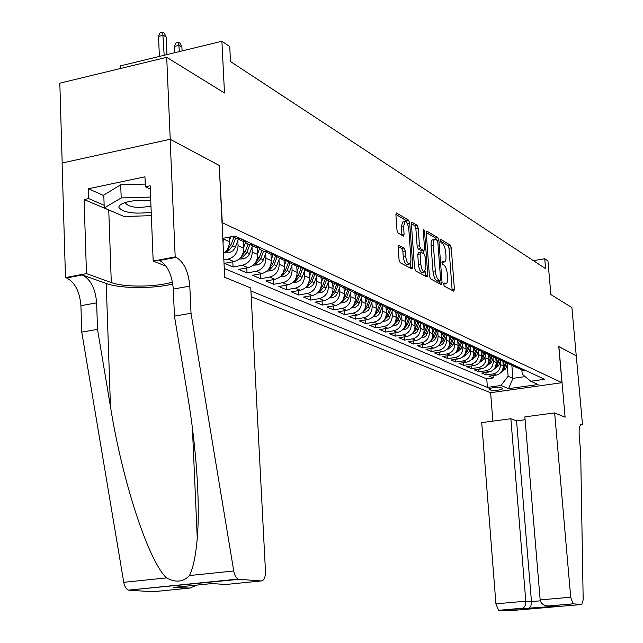 <?xml version="1.0" encoding="UTF-8"?>
<svg xmlns="http://www.w3.org/2000/svg" width="643" height="643" viewBox="0 0 643 643"><rect width="100%" height="100%" fill="white"/><g stroke="black" fill="none" stroke-linecap="round" stroke-linejoin="round"><path stroke-width="0.96" d="M443.582 284.222L444.337 286.207L453.717 291.199L454.408 289.342L451.241 247.86L450.196 245.047L440.817 239.437L440.318 240.691L441.066 242.692L442.296 243.424C444.048 244.895 445.189 247.925 445.695 252.522L445.961 255.994C446.146 259.692 445.591 261.685 444.297 261.99L442.312 261.082L441.942 262.4L442.697 264.394L443.927 265.085C445.687 266.507 446.821 269.521 447.327 274.135L447.592 277.631C447.785 281.417 447.215 283.45 445.88 283.732L443.967 282.88L443.582 284.222M399.006 245.16L398.162 247.089L399.046 259.7L400.235 262.738L412.034 269.015L412.846 267.086L409.695 223.129L408.546 220.115L396.49 212.986L395.911 214.923L396.972 230.041L398.162 233.104L403.499 236.085L404.085 234.132L403.555 226.698L405.074 221.53C406.979 222.108 408.241 224.865 408.86 229.8L410.957 259.418L410.644 262.585L409.326 264.096C407.453 263.477 406.223 260.745 405.62 255.898L405.275 251.019L404.101 247.989L398.483 245.256M219.255 165.637L222.277 222.703L561.966 382.689L558.767 346.497L576.249 355.82L571.892 307.563L550.89 294.598L547.932 260.897L544.725 258.743L545.594 268.678L230.491 61.559L229.728 46.537L221.899 41.265L120.506 65.859L120.603 68.471M219.488 165.589L170.226 139.322L166.706 57.323L224.479 93.002L221.899 41.265M429.403 275.96L430.521 278.853L441.347 284.616L442.071 282.735L438.904 240.514L437.827 237.645L426.775 231.102L426.253 232.983L429.403 275.96M427 276.98L415.708 270.968L414.558 268.002L411.407 224.15L411.962 222.237L417.082 225.227L418.215 228.201L419.493 245.763L420.618 248.72L424.018 250.585L424.573 248.664L423.239 230.507L423.616 229.189L424.557 231.295L427.764 275.075L427 276.98M62.186 163L59.823 83.172L166.706 57.323M237.822 240.707L238.071 245.61C237.781 252.715 234.486 257.208 228.169 259.081L233.939 261.58L224.471 263.325L233.063 266.99L232.806 261.789M251.976 247.242L252.225 252.024C251.96 259.025 248.704 263.437 242.467 265.27L248.061 267.697L238.706 269.393L247.025 272.945L246.767 267.93M265.688 253.567L265.937 258.245C265.68 265.133 262.473 269.473 256.308 271.266L261.725 273.613L252.49 275.276L260.552 278.716L260.294 273.87M278.966 259.692L279.215 264.265C278.974 271.049 275.807 275.317 269.722 277.077L274.971 279.351L265.848 280.975L273.661 284.31L273.404 279.633M291.834 265.631L292.091 270.1C291.858 276.787 288.731 280.991 282.727 282.711L287.815 284.913L278.797 286.497L286.376 289.736L286.127 285.211M304.316 271.386L304.573 275.759C304.348 282.341 301.27 286.481 295.338 288.168L300.273 290.306L291.359 291.858L298.714 294.992L298.465 290.62M316.428 276.972L316.678 281.248C316.469 287.743 313.43 291.818 307.563 293.473L312.361 295.547L303.552 297.058L310.69 300.104L310.44 295.876M328.179 282.39L328.436 286.577C328.235 292.975 325.237 296.986 319.442 298.609L324.088 300.627L315.383 302.106L322.32 305.063L322.079 300.972M339.592 287.646L339.85 291.753C339.657 298.063 336.699 302.017 330.968 303.609L335.485 305.562L326.885 307.008L333.621 309.886L333.379 305.923M350.676 292.758L350.933 296.777C350.748 302.998 347.831 306.896 342.172 308.455L346.561 310.36L338.049 311.775L344.608 314.572L344.359 310.73M361.454 297.717L361.712 301.663C361.535 307.804 358.649 311.638 353.055 313.173L357.323 315.022L348.908 316.412L355.282 319.129L355.04 315.4M371.927 302.548L372.184 306.414C372.016 312.466 369.17 316.252 363.641 317.755L367.788 319.555L359.469 320.913L365.666 323.558L365.433 319.941M382.119 307.241L382.376 311.035C382.215 317.007 379.402 320.736 373.937 322.215L377.971 323.968L369.741 325.294L375.777 327.866L375.544 324.361M392.029 311.807L392.286 315.528C392.142 321.42 389.361 325.101 383.951 326.556L387.882 328.26L379.74 329.562L385.615 332.069L385.382 328.661M401.682 316.252L401.939 319.901C401.795 325.72 399.046 329.345 393.701 330.775L397.527 332.439L389.473 333.717L395.196 336.152L394.963 332.841M411.078 320.576L411.335 324.16C411.199 329.907 408.482 333.484 403.193 334.89L406.923 336.506L398.957 337.76L404.527 340.131L404.302 336.916M420.233 324.787L420.482 328.308C420.353 333.982 417.677 337.511 412.436 338.893L416.069 340.469L408.192 341.698L413.618 344.013L413.401 340.886M429.146 328.894L429.403 332.351C429.275 337.953 426.63 341.441 421.446 342.799L424.991 344.335L417.194 345.54L422.483 347.799L422.266 344.752M437.843 332.889L438.092 336.297C437.971 341.827 435.359 345.267 430.231 346.601L433.679 348.096L425.971 349.286L431.131 351.48L430.914 348.522M446.314 336.787L446.563 340.139C446.451 345.604 443.863 348.996 438.799 350.314L442.159 351.769L434.523 352.935L439.563 355.081L439.346 352.195M454.577 340.597L454.826 343.884C454.722 349.286 452.166 352.629 447.15 353.931L450.43 355.354L442.874 356.495L447.785 358.585L447.576 355.788M462.647 344.302L462.896 347.541C462.791 352.878 460.259 356.182 455.292 357.46L458.499 358.85L451.016 359.967L455.815 362.017L455.606 359.284M470.515 347.927L470.764 351.102C470.668 356.383 468.16 359.646 463.249 360.908L466.376 362.258L458.973 363.359L463.651 365.361L463.442 362.692M478.199 351.456L478.44 354.59C478.352 359.799 475.876 363.03 471.014 364.268L474.068 365.594L466.738 366.671L471.303 368.624L471.102 366.028M485.698 354.904L485.947 357.99C485.859 363.142 483.407 366.333 478.593 367.555L481.575 368.841L474.317 369.91L478.778 371.815L478.585 369.283M493.028 358.28L493.269 361.31C493.189 366.406 490.77 369.556 485.995 370.762L488.913 372.024L481.72 373.069L486.084 374.925L493.229 373.896C497.955 372.707 500.35 369.596 500.431 364.557L500.19 361.567M485.891 372.458L486.084 374.925M411.391 223.66L414.743 225.661L415.876 228.627L417.146 246.189L418.28 249.138L421.945 250.858M223.547 253.495C227.453 250.569 229.39 246.615 229.35 241.655L229.125 237.146M223.033 242.966L223.402 238.24M233.939 261.58C240.225 259.724 243.504 255.263 243.785 248.198L243.432 241.165M248.061 267.697C254.258 265.872 257.497 261.492 257.763 254.54L257.409 247.868M261.725 273.613C267.858 271.836 271.049 267.52 271.298 260.672L270.952 254.258M274.971 279.351C281.023 277.607 284.174 273.363 284.415 266.62L284.061 260.302M287.815 284.913C293.795 283.209 296.897 279.03 297.13 272.383L296.769 266.154M300.273 290.306C306.181 288.635 309.243 284.519 309.46 277.977L309.098 271.836M312.361 295.547C318.197 293.899 321.219 289.856 321.428 283.402L321.058 277.35M324.088 300.627C329.859 299.019 332.841 295.033 333.042 288.667L332.672 282.695M335.485 305.562C341.192 303.986 344.134 300.056 344.318 293.779L343.949 287.895M346.561 310.36C352.195 308.809 355.105 304.935 355.282 298.746L354.904 292.943M357.323 315.022C362.893 313.495 365.763 309.685 365.931 303.576L365.562 297.854M367.788 319.555C373.294 318.06 376.131 314.298 376.292 308.278L375.914 302.628M377.971 323.968C383.421 322.497 386.218 318.791 386.371 312.844L385.993 307.33M387.882 328.26C393.267 326.813 396.032 323.156 396.176 317.288L395.807 311.968M397.527 332.439C402.856 331.016 405.588 327.408 405.725 321.621L405.363 316.46M406.923 336.506C412.187 335.107 414.888 331.547 415.024 325.832L414.663 320.809M416.069 340.469C421.286 339.094 423.954 335.582 424.075 329.939L423.721 325.036M424.991 344.335C430.143 342.984 432.787 339.52 432.9 333.942L432.546 329.128M433.679 348.096C438.783 346.77 441.395 343.346 441.508 337.84L441.154 333.106M442.159 351.769C447.206 350.459 449.787 347.083 449.899 341.642L449.545 336.956M450.43 355.354C455.429 354.06 457.977 350.732 458.081 345.355L457.728 340.702M458.499 358.85C463.442 357.58 465.966 354.285 466.062 348.972L465.709 344.343M466.376 362.258C471.271 361.012 473.762 357.757 473.859 352.509L473.497 347.879M474.068 365.594C478.914 364.356 481.382 361.149 481.462 355.957L481.101 351.311M481.575 368.841C486.373 367.627 488.817 364.46 488.897 359.324L488.519 354.647M488.913 372.024C493.663 370.826 496.075 367.692 496.155 362.62L495.769 357.886M502.553 388.396L501.034 387.761C496.227 387.102 492.136 387.496 488.76 388.951L490.649 390.076C495.464 390.727 499.539 390.325 502.882 388.878L502.553 388.396M251.228 296.712L490.513 392.712L561.966 382.689M250.923 290.974L487.426 387.391L500.993 385.47L508.123 376.243L507.182 364.782M222.808 238.352L235.008 236.029L544.637 379.29L530.772 381.251L538.054 384.514L508.589 388.661L500.993 385.47M224.278 268.477L486.751 378.904L493.221 377.971L488.961 376.155L496.083 375.126C500.784 373.945 503.172 370.85 503.244 365.835L502.858 361.077M517.117 367.659L521.176 369.556L523.506 369.508M520.484 369.436L523.916 370.818L526.231 370.77M239.646 238.175L236.455 238.368L231.938 236.616M237.058 238.641L242.427 241.117L245.602 240.932M254.387 244.999L249.002 244.653L246.51 243.247L244.541 241.101M251.71 245.393L257.015 247.836L260.142 247.659M268.637 251.59L263.349 251.252L260.921 249.902L258.984 247.836M265.872 251.919L271.121 254.339L274.207 254.17M282.43 257.972L279.359 258.132L272.954 254.355M279.584 258.237L284.769 260.624L287.823 260.463M295.78 264.144L292.75 264.305L286.473 260.656M292.862 264.353L297.982 266.716L300.996 266.564M308.704 270.124L305.714 270.277L310.786 272.616L313.76 272.463M321.235 275.919L318.277 276.064L312.257 272.656M318.221 276.056L323.188 278.331L326.13 278.194M333.371 281.538L330.454 281.674L324.554 278.379M330.349 281.666L335.22 283.876L338.13 283.74M345.154 286.987L342.269 287.124L336.49 283.925M342.116 287.099L346.89 289.254L349.768 289.125M356.584 292.276L353.73 292.404L348.064 289.31M353.529 292.38L358.223 294.47L361.061 294.349M367.675 297.412L364.854 297.532L359.3 294.526M364.613 297.5L369.219 299.542L372.024 299.421M378.454 302.395L375.665 302.507L370.215 299.598M375.383 302.475L379.9 304.46L382.673 304.348M388.919 307.241L386.17 307.346L380.825 304.525M385.848 307.306L390.285 309.243L393.026 309.138M399.102 311.951L396.377 312.056L391.129 309.307M396.016 312L400.38 313.897L403.089 313.8M408.996 316.533L406.304 316.629L401.152 313.953M405.91 316.573L410.194 318.422L412.878 318.325M418.625 320.986L415.957 321.074L410.901 318.478M415.539 321.018L419.75 322.818L422.403 322.73M427.989 325.318L425.353 325.406L420.393 322.874M424.902 325.342L429.042 327.102L431.67 327.022M437.111 329.537L434.507 329.618L429.628 327.158M432.819 332.777L434.033 329.546L438.1 331.274L440.688 331.193M445.993 333.645L443.413 333.725L438.622 331.322M442.906 333.645L446.909 335.341L449.481 335.26M454.641 337.647L452.093 337.728L447.383 335.381M451.563 337.639L455.501 339.295L458.041 339.223M463.073 341.554L460.549 341.626L455.927 339.335M459.994 341.537L463.876 343.153L466.384 343.081M471.295 345.355L468.795 345.42L464.246 343.193M468.225 345.331L472.034 346.915L474.526 346.85M479.308 349.061L476.841 349.125L472.364 346.947M476.238 349.028L480 350.588L482.459 350.515M487.129 352.677L484.685 352.742L480.281 350.612M484.066 352.637L487.764 354.164L490.199 354.1M494.756 356.206L492.337 356.27L488.005 354.189M491.702 356.158L495.343 357.653L497.754 357.596M502.199 359.654L499.804 359.71L495.544 357.677M499.153 359.598L502.746 361.069L505.133 361.004M509.473 363.014L507.102 363.07L502.906 361.085M506.435 362.957L509.971 364.396L512.326 364.34M516.57 366.301L514.223 366.357L510.092 364.412M513.54 366.229L517.02 367.643L519.359 367.595M485.995 370.762L478.778 371.815M478.593 367.555L471.303 368.624M471.014 364.268L463.651 365.361M463.249 360.908L455.815 362.017M455.292 357.46L447.785 358.585M447.15 353.931L439.563 355.081M438.799 350.314L431.131 351.48M430.231 346.601L422.483 347.799M421.446 342.799L413.618 344.013M412.436 338.893L404.527 340.131M403.193 334.89L395.196 336.152M393.701 330.775L385.615 332.069M383.951 326.556L375.777 327.866M373.937 322.215L365.666 323.558M363.641 317.755L355.282 319.129M353.055 313.173L344.608 314.572M342.172 308.455L333.621 309.886M330.968 303.609L322.32 305.063M319.442 298.609L310.69 300.104M307.563 293.473L298.714 294.992M295.338 288.168L286.376 289.736M282.727 282.711L273.661 284.31M269.722 277.077L260.552 278.716M256.308 271.266L247.025 272.945M242.467 265.27L233.063 266.99M228.169 259.081L223.852 259.876M508.123 376.243L512.929 378.357L525.122 376.613M511.876 365.642L512.929 378.357L508.589 388.661M521.851 369.87L522.212 374.218L530.772 381.251M544.725 258.743L533.417 260.672M493.028 375.568L493.221 377.971M486.751 378.904L487.426 387.391M310.786 272.616L299.566 266.749M445.88 283.732L443.887 284.069M452.158 290.371L448.991 248.254L447.946 245.449L440.334 240.916M436.484 239.968L435.544 238.055L426.237 232.509M439.788 283.788L439.611 280.919M440.101 280.774L440.616 279.464L437.835 242.339L437.079 240.321L435.07 239.349C433.776 239.67 433.221 241.664 433.406 245.353L435.303 270.904C435.825 275.606 436.983 278.66 438.791 280.067L440.101 280.774L438.1 281.12M434.853 239.389L432.779 239.759C431.477 240.08 430.923 242.081 431.099 245.763L433.406 245.353M437.803 281.168L436.484 280.461C434.676 279.054 433.511 276 432.988 271.298L431.099 245.763M423.616 250.657L423.85 253.776M425.152 271.619L425.433 275.477L427.764 275.075M420.819 264.072C421.398 268.79 422.588 271.459 424.364 272.069L425.899 266.845L425.168 256.822L424.042 253.889L420.651 252.04L420.088 253.977L420.819 264.072L418.464 264.482C419.051 269.2 420.233 271.868 422.025 272.479L422.274 272.431M418.521 252.514L417.733 254.387L420.088 253.977M418.464 264.482L417.733 254.387M425.441 276.152L425.433 275.477M407.196 264.474L406.939 264.514C405.066 263.903 403.828 261.171 403.225 256.324L402.888 251.445L401.706 248.423L398.154 246.454M404.889 221.562L402.695 221.972L401.168 227.14L403.555 226.698M401.706 235.137L401.168 227.14M407.349 223.788L406.175 220.557L395.903 214.424M410.475 268.187L410.186 263.574M500.921 372.522L505.647 368.889L507.721 363.359M503.147 364.661L504.136 362.033M501.926 371.212L504.321 368.294L506.338 362.933M505.454 362.668L502.89 369.09M150.743 200.745C140.801 199.732 132.024 200.423 124.412 202.81C120.546 204.217 118.706 205.784 118.907 207.512C123.102 212.648 133.873 214.232 151.209 212.278M126.124 202.264L125.755 203.469C129.814 207.512 138.213 208.388 150.96 206.09M151.346 215.654L124.091 216.506L104.238 207.962L103.796 195.022L120.707 184.79L145.262 184.075M104.238 207.962L121.189 197.94L150.599 197.055M120.707 184.79L121.189 197.94M525.098 419.718L516.562 420.852L510.863 418.738L481.711 422.62L495.914 603.825L525.805 601.189L531.488 601.599L540.313 600.819M510.863 418.738L525.805 601.189C525.942 604.589 524.993 606.888 522.968 608.093L528.65 608.439L529.374 608.005L530.893 605.851L531.512 602.186L516.562 420.852M558.863 346.545L565.101 417.203L554.644 412.902L570.711 597.218L573.058 603.833L581.802 604.492L583.177 599.79L580.685 452.447L579.247 436.452C578.748 428.592 579.6 424.476 581.811 424.115L582.462 424.34L576.281 355.836L558.775 346.561M573.202 603.857L548.8 605.979L554.266 606.341L498.566 610.328L508.179 610.85L581.802 604.492M582.462 424.34L580.701 424.565M490.609 392.704L492.876 421.133M554.644 412.902L524.865 416.873L540.16 599.919L570.711 597.218M498.566 610.328L495.914 603.825M548.8 605.979L548.19 605.987C543.536 605.553 540.867 603.528 540.16 599.919M554.266 606.341L551.959 606.188M528.064 608.608L528.65 608.439M522.381 608.27L522.968 608.093M250.77 287.992L265.463 571.185C265.503 577.285 264.096 580.541 261.251 580.95L239.027 579.319L128.367 590.137C126.092 589.052 124.549 586.448 123.753 582.309L81.757 332.101L80.922 305.682C79.708 291.488 74.926 282.245 66.567 277.945L65.482 277.567L62.09 163.025L170.138 139.274L219.247 165.46L224.704 277.278L250.77 287.992M81.757 332.101L97.519 329.385L110.475 406.681C122.146 480.594 148.284 560.656 166.481 577.912C175.676 582.855 183.335 582.068 189.476 575.541C193.181 568.034 195.777 555.616 197.264 538.279C200.351 502.392 196.019 444.94 187.555 395.051L174.446 316.115L173.297 289.077C171.962 274.545 167.381 265.004 159.552 260.463L176.19 257.337L175.185 256.919L170.138 139.274M174.446 316.115L191.027 313.254L189.814 286.111C188.463 271.515 183.922 261.926 176.19 257.337M110.475 406.681L106.224 283.475L82.384 274.971C90.655 279.311 95.405 288.603 96.643 302.853L97.519 329.385M187.756 588.273L173.506 587.421L189.814 588.08L153.677 591.673L129.372 590.354M189.476 575.541L233.747 570.984L191.027 313.254M112.501 211.523L84.088 199.555L88.71 198.591L104.15 205.278M150.277 189.09L145.366 186.775L144.972 176.809L88.388 188.761L88.71 198.591M145.366 186.775L150.149 185.787L153.179 261.066L175.185 256.919M65.482 277.567L86.475 273.621L111.295 282.542C124.268 287.493 156.715 287.164 172.461 282.012M84.088 199.555L86.475 273.621M106.224 283.475C120.233 288.723 153.548 288.916 172.798 283.981M166.111 266.202L153.179 261.066M233.747 570.984C234.55 575.244 236.005 577.936 238.103 579.078L239.027 579.319M88.388 188.761L103.812 195.593M189.814 588.08L197.184 585.05M181.744 585.082L182.371 584.688M173.506 587.421L211.402 583.627M493.776 369.412L498.622 365.73L500.728 360.136M496.058 361.446L497.055 358.802M494.78 368.118L497.272 365.12L499.33 359.638M498.421 359.397L495.769 365.996M486.47 366.229L491.445 362.499L493.567 356.833M488.801 358.151L489.805 355.483M487.466 364.951L490.062 361.872L492.168 356.246M491.22 356.045L488.471 362.829M478.979 362.974L484.091 359.188L486.245 353.465M481.374 354.783L482.387 352.075M479.975 361.704L482.676 358.553L484.83 352.814M483.866 352.589L481.004 359.582M471.311 359.638L472.115 359.59L476.567 355.796L478.746 350.009M473.762 351.335L474.799 348.578M472.308 358.384L475.121 355.145L477.299 349.342M476.334 349.045L473.361 356.27M463.458 356.222L464.367 356.174L468.86 352.332L471.062 346.464M465.974 347.807L467.027 344.986M464.455 354.976L467.373 351.665L469.583 345.781M468.626 345.395L465.532 352.87M455.413 352.726L456.417 352.669L460.967 348.779L463.193 342.84M457.993 344.182L459.078 341.296M456.417 351.48L459.448 348.088L461.674 342.14M460.718 341.698L457.503 349.39M447.158 349.141L448.284 349.077L452.873 345.13L455.131 339.126M449.811 340.477L450.928 337.495M448.251 347.791L451.314 344.431L453.58 338.411M452.592 337.953L449.272 345.821M438.703 345.468L441.211 345.018L443.397 343.402L446.869 335.316M441.42 336.675L442.585 333.58M439.708 344.254L442.987 340.686L445.269 334.585M444.265 334.119L440.841 342.164M430.03 341.698L432.667 341.232L434.885 339.6L438.43 331.314M431.043 340.485L434.443 336.836L436.758 330.663M435.721 330.18L432.184 338.411M421.125 337.832L423.914 337.358L426.148 335.694L429.749 327.279M423.994 328.782L425.264 325.398M422.154 336.619L425.682 332.889L428.029 326.636M426.968 326.146L423.311 334.569M411.994 333.87L414.928 333.379L417.186 331.7L420.795 323.276M414.936 324.683L416.238 321.203M413.039 332.656L416.688 328.846L419.067 322.505M417.974 322.006L414.196 330.615M402.614 329.803L405.701 329.296L407.992 327.592L411.608 319.161M405.645 320.471L406.971 316.935M404.182 327.817L404.222 328.372L407.461 324.691L409.872 318.269M408.747 317.755L406.336 324.185L404.841 326.564M392.986 325.623L396.233 325.109L398.547 323.381L402.18 314.917M396.096 316.147L397.446 312.546M394.063 324.385L397.985 320.423L400.436 313.905M399.279 313.39L396.835 319.909L395.236 322.408M383.091 321.339L386.065 320.986L388.846 319.049L392.503 310.545M386.298 311.71L387.673 308.037M384.192 320.085L388.259 316.043L390.791 309.291M389.545 308.905L387.07 315.512L385.366 318.132M372.916 316.935L376.067 316.565L378.888 314.604L382.569 306.044M376.219 307.145L377.618 303.408M374.049 315.657L378.261 311.542L380.873 304.573M379.555 304.3L377.039 310.995L375.223 313.744M362.467 312.402L365.795 312.024L368.648 310.03L372.361 301.398M365.859 302.459L367.29 298.649M363.625 311.108L364.581 310.81L367.981 306.92L370.577 299.992M369.283 299.55L366.727 306.357L364.79 309.227M351.713 307.748L355.233 307.354L358.119 305.329L361.872 296.608M355.209 297.637L356.664 293.755M352.911 306.422L353.971 306.108L357.412 302.162L360 295.266M358.778 294.518L356.126 301.583L354.068 304.581M340.645 302.957L344.367 302.548L346.931 300.884L348.426 298.698L351.086 291.657M344.254 292.678L345.741 288.723M341.883 301.607L343.057 301.278L346.545 297.267L349.125 290.387M347.984 289.31L345.219 296.672L343.024 299.807M329.248 298.031L333.187 297.613L335.783 295.917L337.302 293.698L340.002 286.545M332.97 287.574L334.489 283.539M330.534 296.64L331.828 296.302L335.357 292.235L337.937 285.355M336.755 284.246L333.99 291.617L331.667 294.896M317.521 292.959L321.685 292.525L324.305 290.805L325.84 288.554L328.597 281.264M321.363 282.325L322.907 278.202M318.856 291.528L320.27 291.183L323.839 287.051L326.427 280.155M325.181 279.094L322.432 286.416L319.965 289.832M305.433 287.743L309.339 287.445L312.49 285.532L314.049 283.25L316.87 275.791M309.396 276.916L311.003 272.632M306.824 286.256L308.359 285.902L311.984 281.706L314.58 274.778M313.27 273.765L310.529 281.055L307.909 284.616M292.975 282.357L297.122 282.052L300.313 280.107L301.889 277.792L304.79 270.124M297.066 271.338L298.786 266.765M294.422 280.822L296.093 280.469L299.759 276.209L302.379 269.216M300.996 268.26L298.264 275.534L295.491 279.247M280.123 276.811L284.536 276.49L287.767 274.513L289.366 272.158L292.356 264.249M284.359 265.591L286.207 260.672M281.047 274.778L283.442 274.866L287.164 270.534L289.816 263.461M288.353 262.569L285.621 269.843L282.679 273.709M266.869 271.097L271.547 270.759L274.818 268.75L276.442 266.355L279.52 258.205M271.242 259.668L273.146 254.612M268.469 269.425L270.398 269.087L274.167 264.683L276.868 257.497M275.325 256.67L272.584 263.976L269.457 267.994M253.181 265.197L258.156 264.844L261.468 262.794L263.116 260.359L266.242 252.088M257.714 253.551L259.571 248.608M254.869 263.453L256.943 263.132L260.761 258.655L263.517 251.317M261.886 250.561L259.121 257.915L255.818 262.095M239.051 259.105L244.324 258.735L247.684 256.653L249.355 254.178L252.53 245.771M243.737 247.242L245.57 242.379M240.828 257.28L243.046 256.975L246.92 252.418L249.741 244.895M248.021 244.219L245.224 251.662L241.728 256.002M224.439 252.82L229.511 252.562L233.023 250.722L235.137 247.788L238.368 239.244M229.302 240.723L230.765 236.833M226.328 250.891L228.691 250.617L232.621 245.988L235.539 238.223M233.714 237.645L230.877 245.2L227.172 249.709M174.414 46.481L175.925 42.928L178.537 42.293L180.088 43.282L181.921 47.116L179.124 45.331L174.414 46.481L174.695 52.718M178.537 42.293L179.405 51.577M181.921 47.116L182.09 50.926M158.54 36.41L160.083 32.809L162.727 32.15L164.335 33.179L166.191 37.069L163.306 35.228L158.54 36.41L159.376 56.431M162.727 32.15L164.158 55.274M166.191 37.069L166.947 54.599M223.442 238.979L229.35 241.655M238.071 245.61L243.785 248.198M252.225 252.024L257.763 254.54M265.937 258.245L271.298 260.672M279.215 264.265L284.415 266.62M292.091 270.1L297.13 272.383M304.573 275.759L309.46 277.977M316.678 281.248L321.428 283.402M328.436 286.577L333.042 288.667M339.85 291.753L344.318 293.779M350.933 296.777L355.282 298.746M361.712 301.663L365.931 303.576M372.184 306.414L376.292 308.278M382.376 311.035L386.371 312.844M392.286 315.528L396.176 317.288M401.939 319.901L405.725 321.621M411.335 324.16L415.024 325.832M420.482 328.308L424.075 329.939M429.403 332.351L432.9 333.942M438.092 336.297L441.508 337.84M446.563 340.139L449.899 341.642M454.826 343.884L458.081 345.355M462.896 347.541L466.062 348.972M470.764 351.102L473.859 352.509M478.44 354.59L481.462 355.957M485.947 357.99L488.897 359.324M493.269 361.31L496.155 362.62M500.431 364.557L503.244 365.835M523.273 369.54L525.998 370.802M239.325 238.24L245.28 240.988M254.065 245.055L259.828 247.716M268.324 251.646L273.894 254.226M282.116 258.028L287.509 260.519M295.475 264.201L300.691 266.612M308.399 270.181L313.462 272.519M320.929 275.976L325.84 278.242M333.082 281.594L337.832 283.788M344.865 287.043L349.479 289.173M356.294 292.324L360.771 294.398M367.394 297.46L371.742 299.469M378.172 302.443L382.4 304.396M388.645 307.29L392.752 309.187M398.821 311.992L402.815 313.84M408.723 316.573L412.605 318.365M418.352 321.026L422.13 322.77M427.724 325.358L431.405 327.062M436.846 329.578L440.431 331.233M445.728 333.685L449.224 335.3M454.384 337.688L457.784 339.263M462.823 341.586L466.135 343.121M471.046 345.387L474.277 346.882M479.059 349.101L482.21 350.556M486.88 352.718L489.958 354.14M494.515 356.246L497.513 357.629M501.958 359.686L504.892 361.044M509.232 363.054L512.093 364.372M516.337 366.333L519.126 367.627M493.229 373.896L496.083 375.126M490.496 388.171L490.649 390.076M489.042 388.71L489.098 389.449M443.574 283.868L445.318 283.579M441.934 262.119L443.678 261.814M447.946 245.449L450.196 245.047M448.991 248.254L451.241 247.86M452.15 289.72L454.408 289.342M426.518 231.255L427.008 231.167M435.544 238.055L437.827 237.645M437.441 240.779L438.904 240.514M439.772 283.129L442.071 282.735M432.988 271.298L435.303 270.904M436.484 280.461L438.791 280.067M411.689 222.406L412.211 222.309M414.743 225.661L417.082 225.227M415.876 228.627L418.215 228.201M417.146 246.189L419.493 245.763M418.28 249.138L420.618 248.72M421.462 250.947L423.801 250.529M423.319 231.52L424.557 231.295M401.706 248.423L404.101 247.989M402.888 251.445L405.275 251.019M403.225 256.324L405.62 255.898M401.698 234.566L404.085 234.132M396.201 213.163L396.755 213.058M406.175 220.557L408.546 220.115M407.332 223.563L409.695 223.129M410.467 267.504L412.846 267.086M504.321 368.294L505.647 368.889M580.926 424.364L582.14 424.203M173.297 289.077L189.814 286.111M96.643 302.853L80.922 305.682M212.037 583.563L225.838 584.479L261.251 580.95M123.753 582.309L166.481 577.912M82.384 274.971L66.567 277.945M108.755 210.173L111.295 282.542M497.272 365.12L498.622 365.73M490.062 361.872L491.445 362.499M479.172 362.765L479.574 362.941M482.676 358.553L484.091 359.188M471.536 359.397L472.002 359.598M475.121 355.145L476.567 355.796M473.787 354.55L474.196 354.735M463.716 355.949L464.246 356.182M467.373 351.665L468.86 352.332M465.99 351.038L466.432 351.239M455.694 352.412L456.297 352.677M459.448 348.088L460.967 348.779M458.001 347.445L458.483 347.654M447.488 348.787L448.155 349.085M451.314 344.431L452.873 345.13M449.819 343.756L450.325 343.989M439.065 345.074L439.812 345.404M442.987 340.686L444.586 341.401M441.428 339.978L441.974 340.227M430.432 341.264L431.26 341.634M434.443 336.836L436.083 337.575M432.819 336.104L433.406 336.369M421.567 337.358L422.483 337.76M425.682 332.889L427.362 333.645M423.994 332.134L424.613 332.415M412.485 333.347L413.481 333.789M416.688 328.846L418.416 329.618M414.928 328.051L415.595 328.348M413.457 332.029L413.489 332.471M403.153 329.232L404.238 329.714M407.461 324.691L409.237 325.487M405.629 323.863L406.336 324.185M393.564 325.004L394.754 325.535M397.985 320.423L399.809 321.243M396.08 319.571L396.835 319.909M394.665 323.493L394.714 324.152M383.726 320.664L385.012 321.235M388.259 316.043L390.124 316.886M386.274 315.15L387.07 315.512M384.884 319.041L384.94 319.828M373.607 316.203L375.006 316.822M378.261 311.542L380.182 312.41M376.195 310.617L377.039 310.995M374.837 314.467L374.901 315.383M363.215 311.622L364.718 312.281M367.981 306.92L369.958 307.804M365.827 305.947L366.727 306.357M364.517 309.757L364.581 310.81M352.517 306.904L354.148 307.619M357.412 302.162L359.445 303.078M355.169 301.149L356.126 301.583M353.899 304.911L353.971 306.108M341.521 302.049L343.266 302.821M346.545 297.267L348.635 298.207M344.206 296.214L345.219 296.672M342.976 299.911L343.057 301.278M330.197 297.058L332.077 297.886M335.357 292.235L337.511 293.2M332.921 291.134L333.99 291.617M331.74 294.832L331.828 296.302M318.534 291.914L320.56 292.806M323.839 287.051L326.057 288.048M321.299 285.902L322.432 286.416M320.174 289.663L320.27 291.183M306.526 286.617L308.688 287.574M311.984 281.706L314.258 282.735M309.331 280.517L310.529 281.055M308.27 284.327L308.359 285.902M294.148 281.16L296.471 282.181M299.759 276.209L302.106 277.262M296.994 274.963L298.264 275.534M295.997 278.837L296.093 280.469M281.385 275.526L283.868 276.619M287.164 270.534L289.583 271.627M284.278 269.24L285.621 269.843M283.346 273.171L283.442 274.866M268.227 269.722L270.872 270.888M274.167 264.683L276.667 265.808M271.153 263.333L272.584 263.976M270.301 267.327L270.398 269.087M254.636 263.726L257.473 264.98M260.761 258.655L263.341 259.812M257.618 257.232L259.121 257.915M256.846 261.299L256.943 263.132M240.611 257.546L243.633 258.88M246.92 252.418L249.58 253.623M243.633 250.939L245.224 251.662M242.95 255.07L243.046 256.975M226.119 251.148L229.342 252.57M232.621 245.988L235.378 247.225M229.189 244.436L230.877 245.2M228.595 248.64L228.691 250.617M521.176 369.556L523.916 370.818M514.223 366.357L517.02 367.643M507.102 363.07L509.971 364.396M499.804 359.71L502.746 361.069M492.337 356.27L495.343 357.653M484.685 352.742L487.764 354.164M476.841 349.125L480 350.588M468.795 345.42L472.034 346.915M460.549 341.626L463.876 343.153M452.093 337.728L455.501 339.295M443.413 333.725L446.909 335.341M434.507 329.618L438.1 331.274M425.353 325.406L429.042 327.102M415.957 321.074L419.75 322.818M406.304 316.629L410.194 318.422M396.377 312.056L400.38 313.897M386.17 307.346L390.285 309.243M375.665 302.507L379.9 304.46M364.854 297.532L369.219 299.542M353.73 292.404L358.223 294.47M342.269 287.124L346.89 289.254M330.454 281.674L335.22 283.876M318.277 276.064L323.188 278.331M292.75 264.305L297.982 266.716M279.359 258.132L284.769 260.624M265.535 251.759L271.121 254.339M251.236 245.176L257.015 247.836M236.455 238.368L242.427 241.117M442.022 262.384L444.297 261.99M437.931 281.2L440.23 280.814M421.679 251.003L424.018 250.585M422.025 272.479L424.364 272.069M418.304 252.458L420.562 252.048M406.939 264.514L409.326 264.096M581.224 424.187L581.811 424.115M573.058 603.833L548.19 605.987M528.353 608.543L553.671 606.349M522.679 608.198L498.405 610.303M197.264 538.279L192.41 428.069M128.367 590.137L238.103 579.078"/></g></svg>
